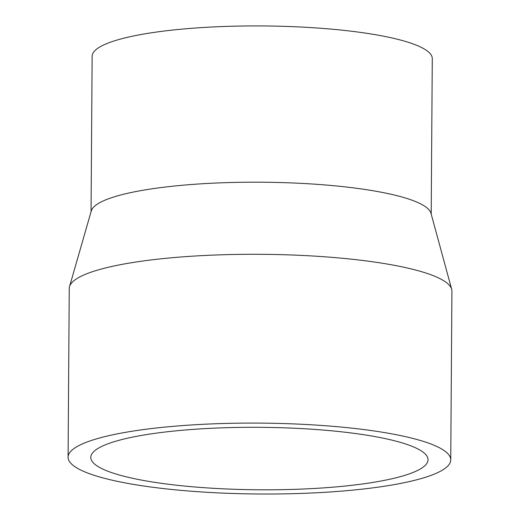 <?xml version="1.0" encoding="UTF-8"?>
<svg xmlns="http://www.w3.org/2000/svg" width="520" height="520" viewBox="0 0 520 520"><rect width="100%" height="100%" fill="white"/><g stroke="black" fill="none" stroke-linecap="round" stroke-linejoin="round"><path stroke-width="0.78" d="M181.701 430.307A168.63 31.239 0.4 0 1 428.038 459.732A168.63 31.239 0.4 0 1 259.194 489.794A168.63 31.239 0.4 0 1 90.785 457.379A168.63 31.239 0.4 0 1 181.701 430.307M171.236 426.504A191.334 35.445 0.4 0 1 450.743 459.894A191.334 35.445 0.4 0 1 259.161 494A191.334 35.445 0.4 0 1 68.081 457.223A191.334 35.445 0.4 0 1 171.236 426.504M68.081 457.223L69.258 288.425A191.334 35.445 0.4 0 1 69.531 286.585A191.334 35.445 0.4 0 1 172.419 257.706A191.334 35.445 0.4 0 1 451.672 289.257A191.334 35.445 0.4 0 1 451.919 291.096L450.743 459.894M69.531 286.585L91.286 210.899A170.072 31.506 0.4 0 1 182.748 185.224A170.072 31.506 0.4 0 1 430.976 213.272L451.672 289.257M91.052 211.712L92.138 56.264A170.072 31.506 0.4 0 1 183.833 28.957A170.072 31.506 0.4 0 1 432.282 58.636L431.197 214.084"/></g></svg>
